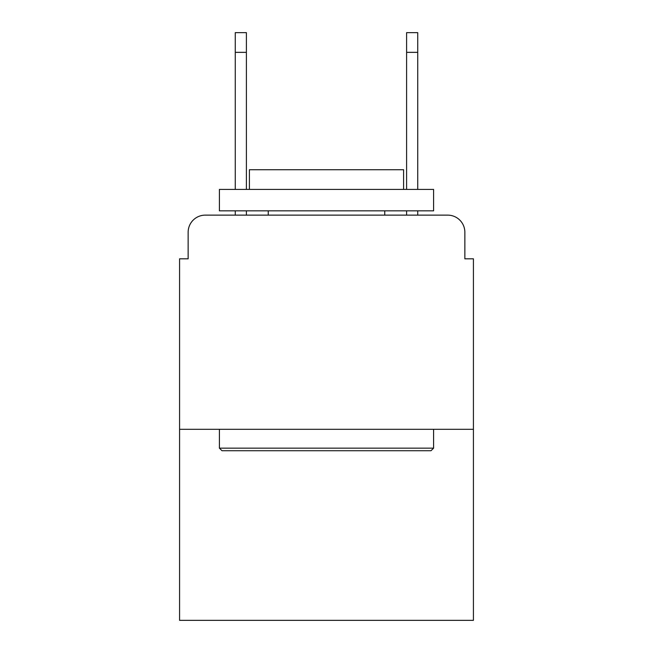 <?xml version="1.0" encoding="UTF-8"?>
<svg xmlns="http://www.w3.org/2000/svg" width="653" height="653" viewBox="0 0 653 653"><rect width="100%" height="100%" fill="white"/><g stroke="black" fill="none" stroke-linecap="round" stroke-linejoin="round"><path stroke-width="0.98" d="M188.146 232.264L188.146 258.817L188.146 232.264A17.133 17.133 0 0 1 205.279 215.131L235.26 215.131L235.26 210.846M473.425 429.307L179.575 429.307L179.575 620.35L473.425 620.35L473.425 258.817L464.854 258.817L464.854 232.264A17.133 17.133 0 0 0 447.721 215.131L205.279 215.131M179.575 429.307L179.575 258.817L188.146 258.817M246.401 210.846L246.401 215.131L259.674 215.131M393.326 215.131L406.599 215.131L406.599 210.846M417.74 210.846L417.74 215.131L447.721 215.131M464.854 258.817L464.854 232.264M431.021 450.725L221.979 450.725L219.408 448.154L433.592 448.154L431.021 450.725M219.408 189.427L433.592 189.427L433.592 210.846L219.408 210.846L219.408 189.427M403.603 189.427L403.603 169.723L249.397 169.723L249.397 189.427M219.408 429.307L219.408 448.154M433.592 429.307L433.592 448.154M268.244 210.846L268.244 215.131M384.756 210.846L384.756 215.131M235.26 189.427L235.26 32.65L246.401 32.65L246.401 189.427M406.599 189.427L406.599 32.65L417.74 32.65L417.74 189.427M235.26 52.354L246.401 52.354M417.74 52.354L406.599 52.354"/></g></svg>
